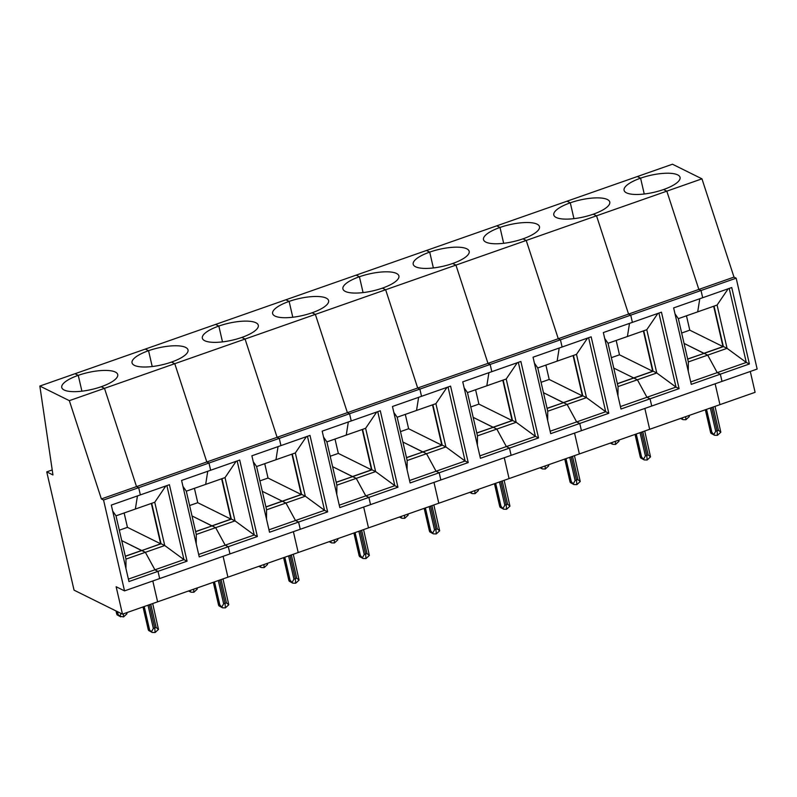 <?xml version="1.0" encoding="UTF-8"?>
<svg xmlns="http://www.w3.org/2000/svg" width="797" height="797" viewBox="0 0 797 797"><rect width="100%" height="100%" fill="white"/><g stroke="black" fill="none" stroke-linecap="round" stroke-linejoin="round"><path stroke-width="1.2" d="M39.85 386.057L74.998 373.733L78.255 375.347L81.912 391.178L78.255 375.347A28.722 8.657 -13 0 1 117.727 374.57A28.722 8.657 -13 0 1 101.229 386.724L104.487 388.338L136.516 486.608L138.688 487.684L103.55 500.008L101.368 498.932L698.849 289.431L666.82 191.16L701.958 178.837L672.469 164.222L637.331 176.545L640.589 178.159A28.722 8.657 -13 0 0 624.081 190.314A28.722 8.657 -13 0 0 663.552 189.547A28.722 8.657 -13 0 0 680.06 177.392A28.722 8.657 -13 0 0 640.589 178.159L644.245 194L640.589 178.159L637.331 176.545L567.036 201.193L570.293 202.807L573.95 218.647L570.293 202.807L567.036 201.193L496.74 225.84L500.008 227.454L503.664 243.294L500.008 227.454L496.74 225.84L426.455 250.487L429.713 252.101L433.369 267.941L429.713 252.101L426.455 250.487L356.159 275.134L359.417 276.748L363.073 292.589L359.417 276.748L356.159 275.134L285.874 299.782L289.132 301.405L292.788 317.236L289.132 301.405L285.874 299.782L215.579 324.429L218.836 326.053L222.493 341.883L218.836 326.053L215.579 324.429L145.283 349.086L148.551 350.7L152.207 366.53L148.551 350.7L145.283 349.086L74.998 373.733L78.255 375.347A28.722 8.657 -13 0 0 61.748 387.491A28.722 8.657 -13 0 0 101.229 386.724L104.487 388.338L136.516 486.608L138.688 487.684L140.362 494.897L111.301 505.089L128.955 581.541L158.005 571.349L159.669 578.562L229.964 553.915L228.301 546.702L199.24 556.894L181.586 480.442L210.647 470.25L208.983 463.037L206.812 461.961L174.772 363.691L69.339 400.662L39.85 386.057L52.951 474.942L46.744 471.874L74.051 590.159L122.479 614.148L116.143 586.741L124.531 590.886L159.669 578.562L158.005 571.349L154.907 569.815L158.005 571.349L187.066 561.168L169.412 484.706L140.362 494.897L138.688 487.684L279.279 438.39L277.097 437.314L245.068 339.044L174.772 363.691L171.514 362.077A28.722 8.657 -13 0 0 188.022 349.923A28.722 8.657 -13 0 0 148.551 350.7A28.722 8.657 -13 0 0 132.043 362.844A28.722 8.657 -13 0 0 171.514 362.077L174.772 363.691L206.812 461.961L208.983 463.037L210.647 470.25L239.708 460.058L257.361 536.52L228.301 546.702L225.192 545.168L215.658 527.664L212.092 525.9L215.658 527.664L225.192 545.168L228.301 546.702L229.964 553.915L300.26 529.268L298.586 522.055L269.535 532.247L251.882 455.794L280.942 445.603L279.279 438.39L349.564 413.743L347.392 412.667L315.363 314.397L245.068 339.044L241.81 337.43A28.722 8.657 -13 0 0 258.308 325.276A28.722 8.657 -13 0 0 218.836 326.053A28.722 8.657 -13 0 0 202.338 338.197A28.722 8.657 -13 0 0 241.81 337.43L245.068 339.044L277.097 437.314L279.279 438.39L280.942 445.603L309.993 435.411L327.647 511.873L298.586 522.055L295.488 520.521L285.944 503.017L282.377 501.253L285.944 503.017L295.488 520.521L298.586 522.055L300.26 529.268L370.545 504.621L368.881 497.408L339.821 507.599L322.177 431.147L351.228 420.955L349.564 413.743L419.86 389.095L417.688 388.019L385.648 289.749L315.363 314.397L312.095 312.783A28.722 8.657 -13 0 0 328.603 300.628A28.722 8.657 -13 0 0 289.132 301.405A28.722 8.657 -13 0 0 272.624 313.55A28.722 8.657 -13 0 0 312.095 312.783L315.363 314.397L347.392 412.667L349.564 413.743L351.228 420.955L380.289 410.764L397.942 487.226L368.881 497.408L365.773 495.873L356.239 478.369L352.673 476.606L356.239 478.369L365.773 495.873L368.881 497.408L370.545 504.621L440.841 479.973L439.177 472.76L410.116 482.952L392.463 406.5L421.523 396.308L419.86 389.095L490.145 364.448L487.973 363.372L455.944 265.102L385.648 289.749L382.391 288.135A28.722 8.657 -13 0 0 398.898 275.981A28.722 8.657 -13 0 0 359.417 276.748A28.722 8.657 -13 0 0 342.919 288.903A28.722 8.657 -13 0 0 382.391 288.135L385.648 289.749L417.688 388.019L419.86 389.095L421.523 396.308L450.584 386.117L468.228 462.579L439.177 472.76L436.069 471.226L426.534 453.722L422.958 451.959L426.534 453.722L436.069 471.226L439.177 472.76L440.841 479.973L511.126 455.326L509.462 448.113L480.412 458.305L462.758 381.853L491.819 371.661L490.145 364.448L560.44 339.801L558.269 338.725L526.229 240.455L455.944 265.102L452.686 263.488A28.722 8.657 -13 0 0 469.184 251.334A28.722 8.657 -13 0 0 429.713 252.101A28.722 8.657 -13 0 0 413.205 264.255A28.722 8.657 -13 0 0 452.686 263.488L455.944 265.102L487.973 363.372L490.145 364.448L491.819 371.661L520.869 361.469L538.523 437.932L509.462 448.113L506.364 446.579L496.82 429.075L493.253 427.312L496.82 429.075L506.364 446.579L509.462 448.113L511.126 455.326L581.421 430.679L579.758 423.466L550.697 433.658L533.044 357.205L562.104 347.014L560.44 339.801L630.736 315.154L628.554 314.078L596.525 215.808L526.229 240.455L522.971 238.841A28.722 8.657 -13 0 0 539.479 226.687A28.722 8.657 -13 0 0 500.008 227.454A28.722 8.657 -13 0 0 483.5 239.608A28.722 8.657 -13 0 0 522.971 238.841L526.229 240.455L558.269 338.725L560.44 339.801L562.104 347.014L591.165 336.822L608.818 413.274L579.758 423.466L576.649 421.932L567.115 404.428L563.549 402.664L567.115 404.428L576.649 421.932L579.758 423.466L581.421 430.679L651.717 406.032L650.043 398.819L620.993 409.01L603.339 332.558L632.4 322.367L630.736 315.154L701.021 290.507L698.849 289.431L666.82 191.16L596.525 215.808L593.267 214.194A28.722 8.657 -13 0 0 609.765 202.04A28.722 8.657 -13 0 0 570.293 202.807A28.722 8.657 -13 0 0 553.795 214.961A28.722 8.657 -13 0 0 593.267 214.194L596.525 215.808L628.554 314.078L630.736 315.154L632.4 322.367L661.45 312.175L679.104 388.627L650.043 398.819L646.945 397.285L637.401 379.78L633.834 378.017L637.401 379.78L646.945 397.285L650.043 398.819L651.717 406.032L722.002 381.384L720.339 374.172L691.278 384.363L673.634 307.911L702.685 297.719L701.021 290.507L698.849 289.431L733.997 277.107L736.169 278.183L757.15 369.061L722.002 381.384L720.339 374.172L717.23 372.637L707.696 355.133L704.13 353.37L723.497 346.575L727.063 348.339L746.291 362.446L749.399 363.98L720.339 374.172L717.23 372.637L707.696 355.133L727.063 348.339L717.081 305.062L678.337 318.651L675.009 313.859M125.348 556.316L141.796 550.548L145.363 552.311L125.996 559.105L116.003 515.828L135.37 509.034L137.453 495.913L135.37 509.034L154.748 502.249L164.74 545.527L183.958 559.624L187.066 561.168M125.318 556.196L141.637 550.468L121.722 540.605L141.667 550.588L160.665 543.803L127.45 527.345L119.321 530.194M128.387 579.11L154.907 569.815L145.363 552.311L141.796 550.548L161.163 543.753L164.74 545.527L145.363 552.311L154.907 569.815L183.958 559.624L166.872 485.602M750.286 371.472L755.098 392.313L719.95 404.647L715.138 383.795L719.95 404.647L649.665 429.294L644.843 408.443L649.665 429.294L579.369 453.941L574.557 433.09L579.369 453.941L509.074 478.589L504.262 457.737L509.074 478.589L438.788 503.236L433.976 482.384L438.788 503.236L368.493 527.883L363.681 507.031L368.493 527.883L298.208 552.53L293.386 531.679L298.208 552.53L227.912 577.177L223.1 556.326L227.912 577.177L157.617 601.825L152.805 580.973L157.617 601.825L122.479 614.148M143.191 606.886L148.252 628.803L152.227 632.449L155.116 632.519L154.748 627.946L156.132 627.468L158.483 629.401L155.116 632.519L154.748 627.946L149.378 604.714L154.748 627.946L153.363 628.434L147.993 605.192M126.404 612.773L126.952 613.77L123.575 616.898L123.326 613.849L123.575 616.898L119.899 616.25L121.024 613.431M46.744 471.874L52.213 469.951M101.368 498.932L69.339 400.662M125.926 568.44L125.996 559.105M116.003 515.828L112.676 511.046M103.55 500.008L124.531 590.886M117.079 614.856L116.721 613.182L117.079 614.856L120.686 616.828M119.899 616.25L116.721 613.182L116.223 611.05M151.43 631.872L153.363 628.434M148.621 630.477L148.252 628.803L148.621 630.477L152.227 632.449M152.695 603.548L158.483 629.401M236.121 461.314L225.033 477.602L205.666 484.387L207.748 471.266L205.666 484.387L186.299 491.181L182.961 486.399M195.614 531.549L211.962 525.94L192.017 515.958L211.932 525.821L230.961 519.146L197.746 502.698L189.606 505.547M195.644 531.669L231.459 519.106L235.025 520.879L254.253 534.976L257.361 536.52M196.221 543.793L196.281 534.458L235.025 520.879L225.033 477.602M196.281 534.458L186.299 491.181M198.682 554.463L254.253 534.976L237.157 460.955M165.836 485.961L154.748 502.249M161.044 543.803L151.699 503.315M151.35 503.435L160.665 543.803M127.45 527.345L124.133 512.979M213.486 582.228L218.916 605.83L222.512 607.802L221.725 607.224L223.648 603.787L218.288 580.545M223.648 603.787L225.033 603.299L219.673 580.067L225.033 603.299L226.418 602.821L228.779 604.754L225.402 607.872L225.033 603.299L225.402 607.872L222.512 607.802M221.725 607.224L219.793 604.774L214.503 581.88M219.793 604.774L218.547 604.156L218.916 605.83M196.69 588.116L197.238 589.122L193.87 592.251L193.621 589.202L193.87 592.251L190.981 592.181L189.287 590.716M190.184 591.603L190.553 590.278M126.853 612.614L126.952 613.77M222.991 578.901L228.779 604.754M306.417 436.666L295.328 452.955L275.961 459.739L278.043 446.619L275.961 459.739L256.584 466.534L253.257 461.752M265.899 506.892L282.228 501.174L262.303 491.311L282.228 501.174L301.246 494.499L268.031 478.051L259.902 480.9M265.929 507.022L301.754 494.459L305.321 496.222L324.538 510.329L327.647 511.873M266.507 519.146L266.577 509.811L305.321 496.222L295.328 452.955M266.577 509.811L256.584 466.534M268.968 529.816L324.548 510.329L307.453 436.308M231.329 519.146L221.984 478.668M221.636 478.788L230.961 519.146M197.746 502.698L194.428 488.332M283.782 557.581L289.201 581.182L292.808 583.155L292.021 582.577L293.944 579.14L288.584 555.898M293.944 579.14L295.328 578.652L289.959 555.419L295.328 578.652L296.713 578.174L299.074 580.106L295.697 583.225L295.328 578.652L295.697 583.225L292.808 583.155M292.021 582.577L290.078 580.126L284.798 557.233M290.078 580.126L288.843 579.509L289.201 581.182M266.985 563.469L267.533 564.475L264.156 567.603L263.917 564.555L264.156 567.603L261.267 567.534L259.583 566.069M260.48 566.956L260.838 565.631M197.148 587.967L197.238 589.122M293.276 554.254L299.074 580.106M376.712 412.019L365.624 428.308L346.247 435.092L348.329 421.972L346.247 435.092L326.88 441.887L323.552 437.095M336.195 482.245L352.543 476.646L332.598 466.663L352.513 476.526L371.541 469.851L338.327 453.403L330.197 456.253M336.224 482.374L372.04 469.812L375.616 471.575L394.834 485.682L397.942 487.226M336.802 494.499L336.872 485.164L375.616 471.575L365.624 428.308M336.872 485.164L326.88 441.887M339.263 505.168L394.834 485.682L377.748 411.66M301.625 494.499L292.28 454.021M291.931 454.141L301.246 494.499M268.031 478.051L264.724 463.685M354.067 532.934L359.497 556.535L363.093 558.508L362.306 557.93L364.239 554.493L358.869 531.25M364.239 554.493L365.624 554.005L360.254 530.772L365.624 554.005L366.999 553.526L369.36 555.459L365.982 558.577L365.624 554.005L365.982 558.577L363.093 558.508M362.306 557.93L360.374 555.469L355.083 532.585M360.374 555.469L359.128 554.861L359.497 556.535M337.28 538.822L337.828 539.828L334.451 542.956L334.202 539.908L334.451 542.956L331.562 542.887L329.878 541.422M330.775 542.309L331.134 540.984M267.433 563.32L267.533 564.475M363.571 529.606L369.36 555.459M446.997 387.372L435.909 403.661L416.542 410.445L418.624 397.324L416.542 410.445L397.165 417.239L393.838 412.447M406.49 457.598L422.838 451.999L402.883 442.016L422.808 451.879L441.827 445.204L408.622 428.756L400.483 431.605M406.51 457.727L442.335 445.164L445.902 446.928L465.119 461.035L448.034 387.013M407.088 469.851L407.157 460.517L445.902 446.928L435.909 403.661M407.157 460.517L397.165 417.239M409.558 480.521L465.119 461.035M371.91 469.851L362.565 429.374M362.227 429.493L371.541 469.851M338.327 453.403L335.009 439.037M424.363 508.287L429.782 531.888L433.389 533.86L432.602 533.283L434.524 529.846L429.165 506.603M434.524 529.846L435.909 529.357L430.549 506.125L435.909 529.357L437.294 528.869L439.655 530.802L436.278 533.93L435.909 529.357L436.278 533.93L433.389 533.86M432.602 533.283L430.659 530.822L425.379 507.938M430.659 530.822L429.424 530.214L429.782 531.888M407.566 514.175L408.114 515.181L404.737 518.309L404.497 515.26L404.737 518.309L401.847 518.239L400.164 516.775M401.06 517.652L401.419 516.336M337.729 538.672L337.828 539.828M433.857 504.959L439.655 530.802M517.293 362.725L506.205 379.003L486.828 385.798L488.91 372.677L486.828 385.798L467.46 392.592L464.133 387.8M476.775 432.95L493.124 427.351L473.179 417.359L493.094 427.232L512.122 420.557L478.907 404.109L470.778 406.958M476.805 433.08L512.62 420.517L516.197 422.28L535.415 436.387L538.523 437.932M477.383 445.204L477.453 435.869L516.197 422.28L506.205 379.003M477.453 435.869L467.46 392.592M479.844 455.874L535.415 436.387L518.329 362.366M442.205 445.204L432.861 404.727M432.512 404.846L441.827 445.204M408.622 428.756L405.304 414.39M465.129 461.035L468.228 462.579M494.648 483.64L500.078 507.241L503.684 509.213L502.887 508.635L504.82 505.198L499.45 481.956M504.82 505.198L506.205 504.71L500.835 481.478L506.205 504.71L507.589 504.222L509.941 506.155L506.573 509.283L506.205 504.71L506.573 509.283L503.684 509.213M502.887 508.635L500.954 506.175L495.664 483.291M500.954 506.175L499.709 505.567L500.078 507.241M477.861 489.527L478.409 490.534L475.032 493.662L474.783 490.613L475.032 493.662L472.143 493.592L470.459 492.128M471.356 493.004L471.714 491.689M408.014 514.025L408.114 515.181M504.152 480.312L509.941 506.155M587.578 338.077L576.49 354.356L557.123 361.151L559.205 348.03L557.123 361.151L537.756 367.945L534.418 363.153M547.071 408.303L563.419 402.704L543.474 392.712L563.389 402.585L582.418 395.91L549.203 379.462L541.063 382.311M547.101 408.433L582.916 395.87L586.482 397.633L605.71 411.74L608.818 413.274M547.678 420.557L547.738 411.222L586.482 397.633L576.49 354.356M547.738 411.222L537.756 367.945M550.139 431.227L605.71 411.74L588.614 337.719M512.501 420.557L503.156 380.079M502.807 380.199L512.122 420.557M478.907 404.109L475.59 389.743M564.943 458.992L570.373 482.593L573.97 484.566L573.182 483.988L575.105 480.551L569.745 457.309M575.105 480.551L576.49 480.063L571.13 456.83L576.49 480.063L577.875 479.575L580.236 481.508L576.859 484.636L576.49 480.063L576.859 484.636L573.97 484.566M573.182 483.988L571.25 481.527L565.96 458.644M571.25 481.527L570.004 480.92L570.373 482.593M548.147 464.88L548.695 465.886L545.327 469.015L545.078 465.956L545.327 469.015L542.438 468.945L540.745 467.48M541.641 468.357L542.01 467.042M478.31 489.378L478.409 490.534M574.448 455.665L580.236 481.508M657.874 313.43L646.785 329.709L627.418 336.503L629.5 323.383L627.418 336.503L608.041 343.298L604.714 338.506M617.356 383.656L633.685 377.937L613.76 368.065L633.685 377.937L652.703 371.263L619.488 354.814L611.359 357.664M617.386 383.785L653.211 371.223L656.778 372.986L675.995 387.093L679.104 388.627M617.964 395.91L618.034 386.575L656.778 372.986L646.785 329.709M618.034 386.575L608.041 343.298M620.425 406.58L676.005 387.093L658.91 313.072M582.786 395.91L573.442 355.432M573.093 355.552L582.418 395.91M549.203 379.462L545.885 365.096M635.239 434.345L640.658 457.946L644.265 459.919L643.478 459.341L645.401 455.904L640.041 432.661M645.401 455.904L646.785 455.416L641.416 432.183L646.785 455.416L648.17 454.928L650.531 456.86L647.154 459.989L646.785 455.416L647.154 459.989L644.265 459.919M643.478 459.341L641.535 456.88L636.255 433.986M641.535 456.88L640.3 456.273L640.658 457.946M618.442 440.233L618.99 441.239L615.613 444.367L615.374 441.309L615.613 444.367L612.724 444.298L611.04 442.833M611.937 443.71L612.295 442.395M548.605 464.731L548.695 465.886M644.733 431.018L650.531 456.86M687.652 359.009L704 353.41L684.055 343.417L703.97 353.29L722.999 346.615L689.784 330.167L681.654 333.016M687.681 359.128L704.13 353.37L707.696 355.133L688.329 361.928L678.337 318.651M688.259 371.263L688.329 361.928M690.72 381.932L746.291 362.446L729.205 288.424M697.704 311.856L699.786 298.736L697.704 311.856M653.082 371.263L643.737 330.785M643.388 330.904L652.703 371.263M619.488 354.814L616.181 340.449M705.524 409.698L710.954 433.299L714.55 435.272L713.763 434.694L715.696 431.257L710.326 408.014M715.029 406.37L720.817 432.213L718.456 430.28L717.081 430.769L717.439 435.341L714.55 435.272M720.817 432.213L717.439 435.341L717.081 430.769L711.711 407.536L717.081 430.769L715.696 431.257M713.763 434.694L711.831 432.233L706.541 409.339M711.831 432.233L710.585 431.625L710.954 433.299M689.186 415.426L689.285 416.592L685.908 419.72L685.659 416.662L685.908 419.72L683.019 419.65L681.335 418.186M682.232 419.063L682.591 417.748M666.82 191.16L663.552 189.547L666.82 191.16M618.89 440.074L618.99 441.239M749.399 363.98L731.746 287.528L702.685 297.719L701.021 290.507L736.169 278.183M728.169 288.783L717.081 305.062M689.784 330.167L686.466 315.801M723.367 346.615L714.022 306.138M713.684 306.257L722.999 346.615M701.958 178.837L733.997 277.107M688.738 415.586L689.285 416.592M117.468 611.668L117.956 613.79M149.497 629.421L144.207 606.527M156.132 627.468L150.763 604.226M226.418 602.821L221.058 579.578M296.713 578.174L291.343 554.931M366.999 553.526L361.639 530.284M437.294 528.869L431.934 505.637M507.589 504.222L502.22 480.99M577.875 479.575L572.515 456.342M648.17 454.928L642.8 431.695M718.456 430.28L713.096 407.048M116.003 610.94L116.741 614.128M148.282 629.76L143.012 606.945M218.567 605.112L213.307 582.298M190.981 592.181L188.55 590.976M288.863 580.455L283.593 557.651M261.267 567.534L258.836 566.328M359.158 555.808L353.888 533.004M331.562 542.887L329.131 541.681M429.444 531.161L424.183 508.356M401.847 518.239L399.417 517.034M499.739 506.513L494.469 483.709M472.143 493.592L469.712 492.387M570.024 481.866L564.764 459.062M542.438 468.945L540.007 467.739M640.32 457.219L635.05 434.415M612.724 444.298L610.293 443.092M710.615 432.572L705.345 409.768M683.019 419.65L680.588 418.445"/></g></svg>
